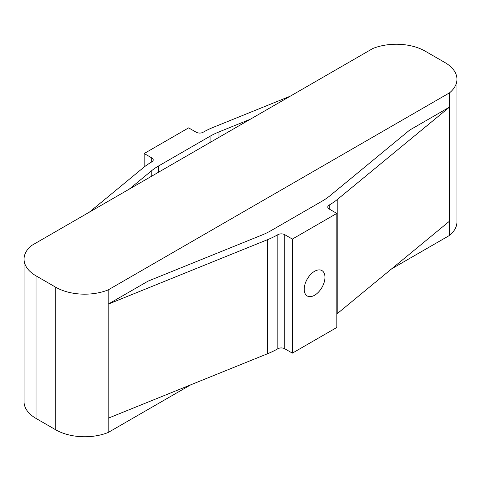 <?xml version="1.0" encoding="UTF-8"?>
<svg xmlns="http://www.w3.org/2000/svg" width="481" height="481" viewBox="0 0 481 481"><rect width="100%" height="100%" fill="white"/><g stroke="black" fill="none" stroke-linecap="round" stroke-linejoin="round"><path stroke-width="0.72" d="M449.543 92.827A40.909 23.617 0 0 0 456.95 79.269A40.909 23.617 0 0 0 444.967 62.566L425.21 51.16A40.909 23.617 0 0 0 372.805 48.521L31.457 245.593A40.909 23.617 0 0 0 24.05 259.151A40.909 23.617 0 0 0 36.033 275.853L55.79 287.259A40.909 23.617 0 0 0 108.195 289.899L449.543 92.827L449.543 107.083L409.614 130.135L329.798 195.881A67.057 38.714 0 0 1 322.3 201.04L270.935 230.694A67.057 38.714 180 0 1 262.007 235.023L148.124 281.102L108.195 304.154L267.616 239.646A76.834 44.36 0 0 0 277.85 234.686A4.888 2.826 180 0 1 284.764 234.686L292.364 239.075L336.814 213.408L336.814 327.477L292.364 353.138L284.764 348.755A4.888 2.826 180 0 0 277.85 348.755A76.834 44.36 0 0 1 267.616 353.709L108.195 418.223L108.195 432.479L190.765 384.812M337.806 199.122L337.806 313.191L449.543 221.152L449.543 107.083L337.806 199.122A76.834 44.36 180 0 1 329.214 205.032A4.888 2.826 0 0 0 327.783 207.028A4.888 2.826 0 0 0 329.214 209.025L336.814 213.408M89.328 212.181L143.194 167.809A76.834 44.36 180 0 1 151.786 161.905A4.888 2.826 0 0 0 153.217 159.908A4.888 2.826 0 0 0 151.786 157.912L144.186 153.523L188.636 127.862L196.236 132.245A4.888 2.826 180 0 0 203.15 132.245A76.834 44.36 0 0 1 213.384 127.291L290.235 96.188M250.312 119.24L218.993 131.914A67.057 38.714 180 0 0 210.065 136.237L158.7 165.897A67.057 38.714 0 0 0 151.202 171.05L129.257 189.129M337.806 313.191A76.834 44.36 180 0 1 336.814 313.985M24.05 259.151L24.05 401.731A40.909 23.617 0 0 0 36.033 418.434L55.79 429.84A40.909 23.617 0 0 0 108.195 432.479M108.195 289.899L108.195 418.223M292.364 239.075L292.364 353.138M314.586 271.296A14.67 8.472 120 0 0 305.002 284.223A14.67 8.472 120 0 0 307.251 295.977A14.67 8.472 120 0 0 321.921 287.506A14.67 8.472 120 0 0 321.921 270.569A14.67 8.472 120 0 0 314.586 271.296M144.186 153.523L144.186 167.015M449.543 221.152L449.543 235.407A40.909 23.617 0 0 0 456.95 221.849L456.95 79.269M391.672 268.819L449.543 235.407M151.202 171.05L151.202 176.461M218.993 131.914L218.993 137.319M36.033 275.853L36.033 418.434M55.79 287.259L55.79 429.84M267.616 239.646L267.616 353.709M277.85 234.686L277.85 348.755M284.764 234.686L284.764 348.755M151.786 157.912L151.786 161.905M210.065 136.237L210.065 142.472M158.7 165.897L158.7 172.132M329.214 205.032L329.214 209.025"/></g></svg>
